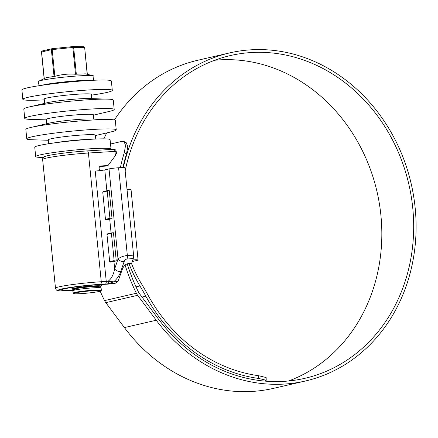 <?xml version="1.0" encoding="UTF-8"?>
<svg xmlns="http://www.w3.org/2000/svg" width="438" height="438" viewBox="0 0 438 438"><rect width="100%" height="100%" fill="white"/><g stroke="black" fill="none" stroke-linecap="round" stroke-linejoin="round"><path stroke-width="0.66" d="M99.804 166.478L105.361 166.139L108.033 165.526L115.391 155.621L114.97 151.389L88.421 153.021L101.266 281.727L106.248 281.42L95.227 171.039A7.096 0.493 174.3 0 0 104.791 169.884L109.029 168.909A7.096 0.493 -5.7 0 1 118.594 167.754L127.354 255.524L133.574 255.14A4.73 2.261 86.5 0 1 133.251 258.612L127.031 258.995C125.722 259.241 124.742 260.15 124.08 261.727L120.735 271.631C119.311 275.639 116.957 279.039 113.666 281.831L117.926 281.568L122.432 269.009C123.757 265.85 125.728 264.032 128.339 263.545L131.657 263.342L133.251 258.612M133.574 255.14L124.814 167.371L118.594 167.754M117.926 281.568L115.052 283.397A9.466 0.662 174.3 0 1 106.708 284.207L98.829 284.689A25.552 1.785 174.3 0 0 61.369 290A25.552 1.785 174.3 0 0 73.798 290.295M116.262 260.939L113.453 232.759L111.794 232.863L111.422 233.355L114.143 260.599L114.603 261.043L116.262 260.939L113.935 261.475A7.096 0.493 -5.7 0 1 110.381 262.055L109.686 261.628L114.143 260.599M105.93 219.794L106.166 219.783A7.096 0.493 -5.7 0 0 109.714 219.203L112.046 218.666L109.232 190.486L107.573 190.585L107.206 191.083L109.922 218.327L110.387 218.77L105.93 219.794L105.465 219.35L109.922 218.327M108.033 165.526L100.981 165.958A2.365 2.07 77 0 0 100.685 166.002A2.365 2.07 77 0 0 99.13 168.154A2.365 2.07 77 0 0 100.663 170.535M87.074 150.929A2.365 1.133 86.5 0 1 87.162 150.918L113.71 149.287A2.365 1.133 -93.5 0 1 114.97 151.389L116.207 151.411L116.415 153.448L115.391 155.621M115.052 283.397L107.671 283.857A2.365 0.553 -94.7 0 0 107.978 281.295C111.192 279.148 113.426 275.026 114.679 268.927A4.73 2.694 18.7 0 0 120.735 271.631M113.935 261.475L114.679 268.927L118.025 259.028C120.291 257.122 123.401 255.956 127.354 255.524A4.73 2.261 86.5 0 1 127.031 258.995M107.967 283.835L113.666 281.831L108.241 281.366A2.365 0.515 -94.8 0 1 107.967 283.835M107.671 283.857A9.466 0.662 -5.7 0 1 105.366 284.027A2.365 1.133 86.5 0 0 106.248 281.42A7.096 0.493 174.3 0 0 107.978 281.295L108.241 281.366M109.029 168.909L118.025 259.028A4.73 2.694 18.7 0 0 124.08 261.727M93.727 290.673A13.72 0.958 174.3 0 0 79.809 292.097A13.72 0.958 174.3 0 0 73.65 293.586A13.72 0.958 174.3 0 0 80.8 293.652A13.72 0.958 174.3 0 0 100.893 290.865A13.72 0.958 174.3 0 0 93.727 290.673M73.65 293.586L73.135 293.164A14.197 0.991 -5.7 0 1 73.091 293.099A14.197 0.991 -5.7 0 1 93.902 290.148A14.197 0.991 -5.7 0 1 101.342 290.279A14.197 0.991 -5.7 0 1 101.315 290.356L100.893 290.865M75.122 289.655A14.197 0.991 -5.7 0 1 72.713 289.343L72.67 288.872A14.197 0.991 -5.7 0 1 93.48 285.921A14.197 0.991 -5.7 0 1 100.921 286.052L100.97 286.523A14.197 0.991 -5.7 0 1 98.665 287.301M72.713 289.343A14.197 0.991 -5.7 0 1 93.529 286.392A14.197 0.991 -5.7 0 1 100.97 286.523M75.155 289.972L75.068 289.107A11.831 0.827 -5.7 0 1 92.413 286.649A11.831 0.827 -5.7 0 1 98.616 286.759L98.698 287.624A171.581 150.212 -103 0 0 98.703 287.624M73.091 293.099L72.856 290.75A14.197 0.991 -5.7 0 1 93.666 287.799A14.197 0.991 -5.7 0 1 101.107 287.93L101.342 290.279M43.417 157.417A37.854 2.639 -5.7 0 1 35.686 156.59A37.854 2.639 -5.7 0 1 91.186 148.723A37.854 2.639 -5.7 0 1 111.028 149.073A37.854 2.639 -5.7 0 1 110.699 149.473M35.686 156.59L34.75 147.195A37.854 2.639 -5.7 0 1 49.576 143.598A37.854 2.639 -5.7 0 1 90.244 139.328A37.854 2.639 -5.7 0 1 94.843 139.076A37.854 2.639 -5.7 0 1 110.086 139.678L111.028 149.073M49.576 143.598L58.019 142.306A23.657 1.648 -5.7 0 1 83.439 139.634A23.657 1.648 -5.7 0 1 86.313 139.481L94.843 139.076M48.673 143.735L48.284 139.859A23.657 1.648 -5.7 0 1 82.968 134.937A23.657 1.648 -5.7 0 1 95.369 135.156L95.758 139.038M48.322 140.264L32.138 139.76A44.955 3.137 -5.7 0 1 26.778 138.819A44.955 3.137 -5.7 0 1 92.681 129.473A44.955 3.137 -5.7 0 1 116.245 129.889A44.955 3.137 -5.7 0 1 111.181 131.871L95.413 135.566M26.778 138.819L25.842 129.424A44.955 3.137 -5.7 0 1 30.906 127.442A44.955 3.137 -5.7 0 1 91.745 120.078A44.955 3.137 -5.7 0 1 109.949 119.552A44.955 3.137 -5.7 0 1 115.309 120.494L116.245 129.889M30.906 127.442L49.379 123.105A23.657 1.648 -5.7 0 1 81.402 119.235A23.657 1.648 -5.7 0 1 90.984 118.955L109.949 119.552M46.674 123.74L46.247 119.454A23.657 1.648 -5.7 0 1 80.931 114.537A23.657 1.648 -5.7 0 1 93.332 114.756L93.759 119.043M46.286 119.864L30.102 119.355A44.955 3.137 -5.7 0 1 24.742 118.413A44.955 3.137 -5.7 0 1 90.644 109.067A44.955 3.137 -5.7 0 1 114.209 109.484A44.955 3.137 -5.7 0 1 109.144 111.466L93.376 115.161M24.742 118.413L23.805 109.018A44.955 3.137 -5.7 0 1 28.87 107.036A44.955 3.137 -5.7 0 1 89.708 99.672A44.955 3.137 -5.7 0 1 107.912 99.147A44.955 3.137 -5.7 0 1 113.272 100.088L114.209 109.484M28.87 107.036L47.348 102.706A23.657 1.648 -5.7 0 1 79.366 98.829A23.657 1.648 -5.7 0 1 88.947 98.55L107.912 99.147M44.638 103.341L44.211 99.048A23.657 1.648 -5.7 0 1 78.895 94.132A23.657 1.648 -5.7 0 1 91.296 94.351L91.723 98.638M44.293 99.869L40.942 100.028A44.955 3.137 -5.7 0 1 22.836 99.317A44.955 3.137 -5.7 0 1 88.739 89.971A44.955 3.137 -5.7 0 1 112.303 90.387A44.955 3.137 -5.7 0 1 94.696 94.663L91.378 95.172M22.836 99.317L21.9 89.921A44.955 3.137 -5.7 0 1 39.508 85.645A44.955 3.137 -5.7 0 1 87.803 80.576A44.955 3.137 -5.7 0 1 93.261 80.28A44.955 3.137 -5.7 0 1 111.362 80.992L112.303 90.387M93.261 80.28L80.461 80.882A23.657 1.648 174.3 0 0 77.592 81.041A23.657 1.648 174.3 0 0 52.171 83.707L39.508 85.645M41.599 51.996L51.366 49.68A0.947 0.827 -103 0 1 52.1 48.689L54.843 76.354L54.044 76.469L51.366 49.68L72.823 47.474L73.65 47.419L76.327 74.208L75.977 74.268L75.495 74.263L72.757 46.598L52.1 48.689L72.752 46.598A0.947 0.805 -89.2 0 1 72.861 46.587A0.947 0.947 0 0 0 72.752 46.592M39.196 85.695L38.079 81.72A28.043 1.955 -5.7 0 1 38.555 81.271A28.043 1.955 -5.7 0 1 79.185 75.867A28.043 1.955 -5.7 0 1 93.327 75.801A28.043 1.955 -5.7 0 1 93.885 76.152L93.573 80.263M76.327 74.208L85.372 73.836L93.327 75.801M41.539 85.333A27.211 1.9 -5.7 0 1 79.262 80.652A27.211 1.9 -5.7 0 1 91.208 80.378M54.843 76.354C61.599 74.394 68.487 73.694 75.495 74.263M38.555 81.271L46.269 77.625L54.044 76.469M73.65 47.419A0.947 0.805 -89.2 0 0 72.861 46.587L83.735 46.746A0.947 0.805 90.8 0 1 84.523 47.578L73.65 47.419M83.631 46.751A0.947 0.805 90.8 0 1 83.735 46.746A0.947 0.947 0 0 1 84.665 47.6L87.332 74.318M111.422 233.355L106.965 234.385L109.686 261.628M132.813 259.926L132.856 259.92A9.937 0.695 -5.7 0 1 138.063 260.013A9.937 0.695 -5.7 0 1 136.886 260.462L132.271 261.53M138.063 260.013L131.033 189.555A9.937 0.695 174.3 0 0 127.015 189.397M112.046 218.666L110.387 218.77M107.206 191.083L102.749 192.107L105.465 219.35M102.749 192.107L103.116 191.614L107.573 190.585M106.965 234.385L107.337 233.887L111.794 232.863M114.603 261.043L110.146 262.072M125.164 170.869A165.619 144.994 -103 0 1 230.377 55.56A165.619 144.994 -103 0 1 251.166 52.549A165.619 144.994 -103 0 1 411.189 196.153A165.619 144.994 -103 0 1 304.771 378.339A165.619 144.994 -103 0 1 283.983 381.35A165.619 144.994 -103 0 1 158.063 318.552L139.454 293.63A9.466 8.284 -103 0 1 138.474 292.031A168.838 147.814 -103 0 1 127.212 263.786M214.691 60.258A165.619 144.994 -103 0 1 219.318 59.886A165.619 144.994 -103 0 1 377.594 194.308A165.619 144.994 -103 0 1 288.609 380.978M123.374 167.458A168.367 147.398 -103 0 1 229.764 52.883A168.367 147.398 -103 0 1 250.892 49.822A168.367 147.398 -103 0 1 413.565 195.808A168.367 147.398 -103 0 1 305.385 381.011L273.542 388.353A168.367 147.398 -103 0 1 252.408 391.413A168.367 147.398 -103 0 1 124.403 327.58L105.793 302.653A12.209 10.687 -103 0 1 104.534 300.594A171.581 150.212 -103 0 1 100.192 291.188M305.385 381.011A168.367 147.398 -103 0 1 284.257 384.071A168.367 147.398 -103 0 1 156.246 320.238L137.642 295.316A12.209 10.687 -103 0 1 136.377 293.252A171.581 150.212 -103 0 1 125.093 265.067M103.811 138.851A168.367 147.398 -103 0 1 106.784 132.9M114.384 119.968A168.367 147.398 -103 0 1 197.916 60.225L229.764 52.883M120.368 167.644A171.581 150.212 -103 0 1 124.288 152.648L125.558 145.405L124.031 141.518L122.131 141.337L110.518 144.014M122.93 167.486A168.838 147.814 -103 0 1 126.516 153.886L124.288 152.648M124.031 141.518L126.248 142.75L127.781 146.626L126.516 153.886M264.508 381.071L266.211 380.272L258.688 378.448L258.628 375.711A160.888 140.85 -103 0 1 147.858 294.851A236.602 207.136 77 0 0 141.896 284.497A123.658 108.257 -103 0 1 131.438 263.353M258.628 375.711L266.151 377.545L266.211 380.272M258.688 378.448A163.631 143.253 -103 0 1 145.816 296.181A233.854 204.732 77 0 0 139.925 285.948A126.401 110.661 -103 0 1 128.909 263.512M42.639 159.514C42.7 157.68 43.658 156.607 45.503 156.306C49.472 154.729 71.449 151.827 87.162 150.918A2.365 1.133 86.5 0 1 88.421 153.021A31.229 2.179 174.3 0 0 42.639 159.514L55.484 288.215A31.229 2.179 -5.7 0 1 101.266 281.727A2.365 1.133 86.5 0 1 100.39 284.328A28.864 2.015 174.3 0 0 61.555 289.003A28.864 2.015 174.3 0 0 72.965 290.613M105.366 284.027L100.39 284.328M104.791 169.884L106.877 190.749M109.714 219.203L111.093 233.021M74.701 289.649L74.745 290.06M87.255 150.918L113.623 149.298A2.365 1.133 -93.5 0 1 113.71 149.287A2.365 2.365 0 0 1 116.207 151.411M100.401 166.09L100.981 165.958M87.189 74.285L84.665 47.6M52.1 48.689A0.947 0.947 0 0 0 51.985 48.706L42.207 50.961A0.947 0.827 -103 0 0 41.588 51.936L44.249 78.577M44.139 78.632L41.479 51.98A0.947 0.947 0 0 1 42.207 50.961A0.947 0.827 -103 0 1 42.327 50.945M124.403 327.58L156.246 320.238M104.534 300.594L136.377 293.252M142.016 297.057L145.816 296.181M136.01 286.852L139.925 285.948M105.793 302.653L137.642 295.316M73.113 290.608C64.047 291.122 58.884 291.106 57.613 290.547C56.737 290.553 56.026 289.775 55.484 288.215M72.67 288.91L71.087 287.613M100.926 286.085L102.246 284.481"/></g></svg>
